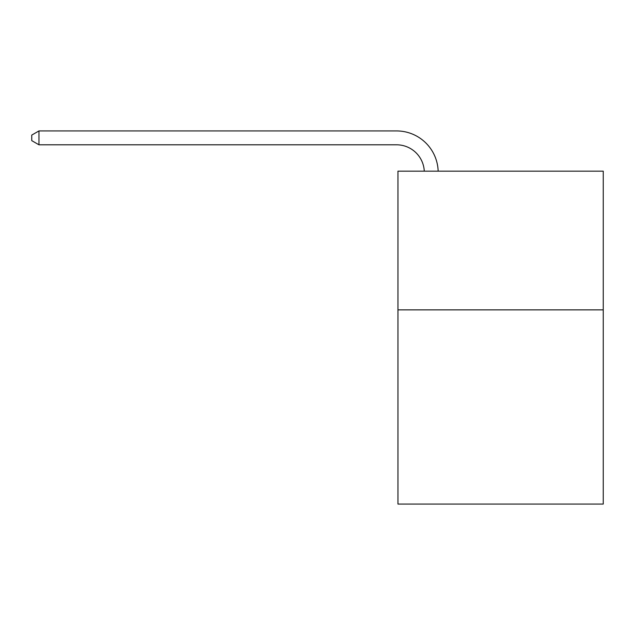 <?xml version="1.0" encoding="UTF-8"?>
<svg xmlns="http://www.w3.org/2000/svg" width="635" height="635" viewBox="0 0 635 635"><rect width="100%" height="100%" fill="white"/><g stroke="black" fill="none" stroke-linecap="round" stroke-linejoin="round"><path stroke-width="0.95" d="M603.25 309.872L603.25 504.071L397.954 504.071L397.954 171.156L603.25 171.156L603.25 309.872L397.954 309.872M424.275 171.156A27.742 27.742 0 0 0 396.565 144.804A27.742 27.742 0 0 1 424.275 171.156A27.742 27.742 0 0 0 396.565 144.804A27.742 27.742 0 0 1 424.275 171.156A27.742 27.742 0 0 0 396.565 144.804A27.742 27.742 0 0 1 424.275 171.156A27.742 27.742 0 0 0 396.565 144.804A27.742 27.742 0 0 1 424.275 171.156A27.742 27.742 0 0 0 396.565 144.804A27.742 27.742 0 0 1 424.275 171.156A27.742 27.742 0 0 0 396.565 144.804A27.742 27.742 0 0 1 424.275 171.156A27.742 27.742 0 0 0 396.565 144.804A27.742 27.742 0 0 1 424.275 171.156A27.742 27.742 0 0 0 396.565 144.804A27.742 27.742 0 0 1 424.275 171.156A27.742 27.742 0 0 0 396.565 144.804A27.742 27.742 0 0 1 424.275 171.156A27.742 27.742 0 0 0 396.565 144.804A27.742 27.742 0 0 1 424.275 171.156A27.742 27.742 0 0 0 396.565 144.804A27.742 27.742 0 0 1 424.275 171.156A27.742 27.742 0 0 0 396.565 144.804A27.742 27.742 0 0 1 424.275 171.156A27.742 27.742 0 0 0 396.565 144.804A27.742 27.742 0 0 1 424.275 171.156A27.742 27.742 0 0 0 396.565 144.804A27.742 27.742 0 0 1 424.275 171.156A27.742 27.742 0 0 0 396.565 144.804A27.742 27.742 0 0 1 424.275 171.156A27.742 27.742 0 0 0 396.565 144.804A27.742 27.742 0 0 1 424.275 171.156A27.742 27.742 0 0 0 396.565 144.804A27.742 27.742 0 0 1 424.275 171.156A27.742 27.742 0 0 0 396.565 144.804A27.742 27.742 0 0 1 424.275 171.156A27.742 27.742 0 0 0 396.565 144.804L38.965 144.804L31.75 140.637L31.75 135.088L38.965 130.929L396.565 130.929A41.616 41.616 0 0 1 438.158 171.156M38.965 130.929L396.565 130.929L38.965 130.929L396.565 130.929L38.965 130.929L396.565 130.929L38.965 130.929L396.565 130.929L38.965 130.929L396.565 130.929L38.965 130.929L396.565 130.929L38.965 130.929L396.565 130.929L38.965 130.929L396.565 130.929L38.965 130.929L396.565 130.929L38.965 130.929L396.565 130.929L38.965 130.929L396.565 130.929L38.965 130.929L396.565 130.929L38.965 130.929L396.565 130.929L38.965 130.929L396.565 130.929L38.965 130.929L396.565 130.929L38.965 130.929L396.565 130.929L38.965 130.929L396.565 130.929L38.965 130.929L396.565 130.929L38.965 130.929L38.965 144.804"/></g></svg>
